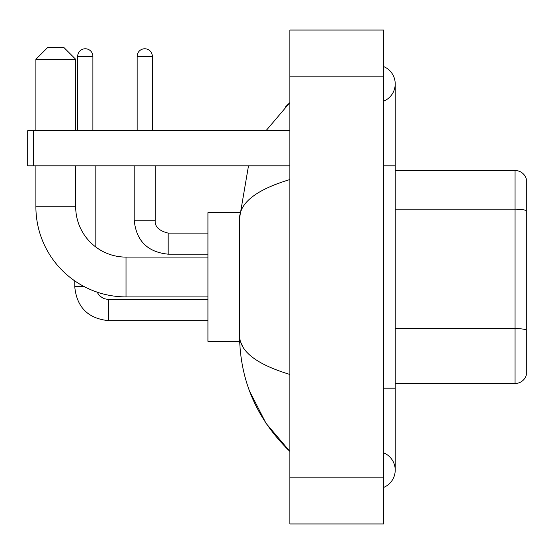 <?xml version="1.0" encoding="UTF-8"?>
<svg xmlns="http://www.w3.org/2000/svg" width="554" height="554" viewBox="0 0 554 554"><rect width="100%" height="100%" fill="white"/><g stroke="black" fill="none" stroke-linecap="round" stroke-linejoin="round"><path stroke-width="0.83" d="M526.3 178.921A11.703 11.703 0 0 0 515.061 170.493A11.703 11.703 0 0 1 526.3 178.921L526.3 375.079A11.703 11.703 0 0 1 515.061 383.506L395.21 383.506M526.3 210.804L526.3 210.645A11.703 2.029 180 0 0 515.061 209.177L515.061 170.493L395.21 170.493M383.506 388.188L395.21 388.188L395.21 83.883A18.725 18.725 0 0 1 383.506 101.243A18.725 18.725 0 0 0 383.506 66.522A18.725 18.725 0 0 1 395.21 83.883A18.725 18.725 0 0 0 383.506 66.522A18.725 18.725 0 0 1 395.21 83.883M383.506 487.478A18.725 18.725 0 0 0 383.506 452.756A18.725 18.725 0 0 1 383.506 487.478A18.725 18.725 0 0 0 395.21 470.117A18.725 18.725 0 0 1 383.506 487.478M289.874 179.558C256.772 189.537 239.993 202.432 239.55 218.241L239.55 335.759C239.924 351.513 256.696 364.407 289.874 374.442M289.874 523.959L383.506 523.959L383.506 30.041L289.874 30.041L289.874 523.959M239.55 218.241L248.497 165.812M266.017 130.696L289.874 102.608L266.017 130.696M249.522 391.02L266.031 423.332L289.874 451.392C256.821 419.309 240.048 380.764 239.55 335.759M243.061 347.226L240.381 341.375M207.944 296.896L126.014 296.896A90.122 90.122 0 0 1 35.892 206.774L35.892 165.812M126.014 296.896L126.014 257.104A50.331 50.331 0 0 1 75.69 206.774L75.69 165.812M47.596 47.596L63.98 47.596L75.69 59.299L35.892 59.299L47.596 47.596M75.69 130.696L75.69 59.299M35.892 130.696L35.892 59.299M239.647 212.625L207.944 212.625L207.944 341.375L239.647 341.375M77.678 130.696L77.678 56.376A7.611 7.611 0 0 1 85.281 48.766A7.611 7.611 0 0 1 92.892 56.376L92.892 130.696M95.821 247.036L95.821 165.812M84.402 286.716L74.769 286.716L74.748 280.899M137.136 130.696L137.136 56.376A7.611 7.611 0 0 1 144.739 48.766A7.611 7.611 0 0 1 152.35 56.376L152.35 130.696M33.552 165.812L27.7 165.812L27.7 130.696L33.552 130.696L33.552 165.812L289.874 165.812M289.874 130.696L33.552 130.696M526.3 330.025A11.703 2.029 180 0 0 515.061 328.564L515.061 209.177L395.21 209.177M515.061 383.506L515.061 328.564L395.21 328.564M383.506 165.812L395.21 165.812M289.874 477.139L383.506 477.139M289.874 76.861L383.506 76.861M35.892 206.774L75.69 206.774M108.695 299.61L108.695 320.655C88.1 318.619 76.784 307.311 74.748 286.716C76.784 307.311 88.1 318.619 108.695 320.655L207.944 320.655M77.678 56.376L92.892 56.376M168.153 233.13L168.153 254.175C147.558 252.139 136.242 240.831 134.207 220.236L155.258 220.236M137.136 56.376L152.35 56.376M395.21 388.188L395.21 470.117M289.874 102.608L285.802 106.541M289.874 451.392L285.802 447.459M207.944 257.104L126.014 257.104M96.998 292.096L99.588 295.815L103.667 298.571L108.695 299.589L103.667 298.571L99.588 295.815L96.998 292.096M207.944 299.589L108.695 299.589M207.944 233.109L168.153 233.109C158.859 230.769 154.566 226.475 155.279 220.236C154.566 226.475 158.859 230.769 168.153 233.109C158.859 230.769 154.566 226.475 155.279 220.236L155.279 165.812M134.207 220.236C136.242 240.831 147.558 252.139 168.153 254.175C147.558 252.139 136.242 240.831 134.207 220.236L134.207 165.812M207.944 254.175L168.153 254.175"/></g></svg>
